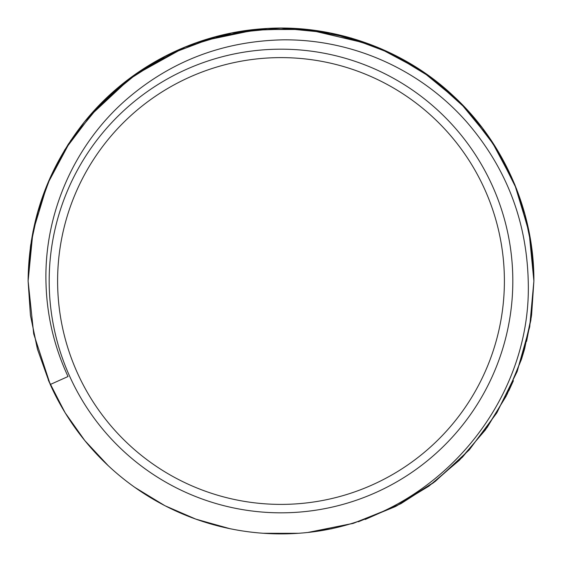 <?xml version="1.0" encoding="UTF-8"?>
<svg xmlns="http://www.w3.org/2000/svg" width="562" height="562" viewBox="0 0 562 562"><rect width="100%" height="100%" fill="white"/><g stroke="black" fill="none" stroke-linecap="round" stroke-linejoin="round"><path stroke-width="0.84" d="M531.666 247.491L533.893 281L529.039 231.663L514.644 184.224L491.279 140.5L459.828 102.179L421.5 70.728L377.783 47.356L330.337 32.961L281 28.107L231.663 32.961L184.224 47.356L140.5 70.721L102.179 102.172L70.728 140.5L47.356 184.217L32.961 231.663L28.107 281L31.353 240.592M531.589 246.929L533.893 281L529.523 234.171L516.548 188.958L495.431 146.928L466.896 109.534L431.925 78.076L391.735 53.636L347.716 37.064L301.394 28.929M267.266 28.479L216.265 36.53L167.961 54.774M135.238 74.332L96.088 108.48L64.735 149.906M48.845 180.697L37.514 212.661L30.559 245.854M521.578 358.97L524.479 349.374M526.58 341.38L531.385 316.525M37.268 213.539L50.088 177.866L67.89 144.841M87.096 118.645L111.782 93.06L133.025 75.912M159.179 59.375L179.594 49.33M199.784 41.504L259.398 29.027M295.099 28.493L325.981 32.139M338.254 34.668L382.237 49.252M37.478 349.213L30.439 315.282L28.107 281L30.671 245.074L38.385 209.626L51.037 175.773L68.234 144.308M88.129 117.423L124.638 82.235L166.963 55.273L213.89 37.169L263.227 28.732M201.779 40.829L254.326 29.512L307.435 29.491L369.431 44.068M37.584 349.606L30.467 315.486L28.107 281L30.425 246.809L37.394 213.089L48.922 180.514L64.693 149.97L84.588 121.694L108.325 96.235L135.259 74.317L164.624 56.467M196.131 42.768L246.915 30.411L298.689 28.725M345.665 36.509L380.369 48.444L412.768 65.143M465.069 107.574L479.112 123.809M496.541 148.712L511.659 177.304M524.494 212.682L531.575 246.795M37.464 349.178L30.439 315.303L28.107 281L30.566 245.791M37.029 214.417L50.257 177.487L68.817 143.394M87.342 118.357L132.232 76.495L185.973 46.639M307.435 29.491L351.362 38.09L393.196 54.352M409.248 63.035L436.274 81.385L460.924 103.282L482.498 128.178L500.524 155.442L514.876 184.786L525.407 216.033L531.785 248.376L533.893 281L530.781 320.586L521.396 359.518L506.102 396.273L485.35 429.986L459.372 460.278L428.911 486.13L395.121 506.685L358.338 521.782M30.439 315.31L37.345 348.749L30.425 315.205L28.107 281C28.676 221.428 47.503 168.319 84.595 121.687C128.677 67.075 194.585 33.334 263.325 28.725C331.903 23.393 403.881 48.985 453.351 95.926C504.016 142.481 534.216 211.565 533.893 281L531.575 315.212L524.634 348.805M50.25 384.499L68.023 376.526C53.917 346.171 46.555 314.334 45.944 281C44.51 213.23 74.289 145.066 125.909 99.945C170.49 61.223 222.805 41.181 282.848 39.839C351.868 39.108 419.926 68.88 466.678 121.954C506.144 167.595 526.657 220.613 528.224 281C532.291 404.528 433.19 519.33 307.751 532.474A252.893 252.893 0 0 1 50.25 384.499L33.706 333.919L28.107 281L30.453 315.38L37.528 349.402L49.189 382.104L65.044 412.599L49.161 382.034M331.98 528.702L307.793 532.474M297.958 533.324L263.683 533.303M228.98 528.491L195.885 519.14M164.188 505.301L134.908 487.43M108.178 465.631L84.82 440.594L106.26 463.819M513.408 380.72L508.758 390.92M298.619 533.282L264.47 533.359M229.865 528.673L196.405 519.33L203.767 521.81M164.673 505.554L135.294 487.704M108.361 465.8L104.862 462.47M64.728 412.087L48.557 380.636M365.209 519.464L400.889 503.678L433.45 482.779L462.477 457.138L487.212 427.394L507.163 394.18L521.887 358.008L530.9 319.806L533.893 281L529.671 327.021L517.103 371.623L496.808 412.852L469.073 450.071L434.826 481.725L395.803 506.341L352.943 523.447L307.821 532.467M298.464 533.296L264.126 533.331M229.753 528.652L220.838 526.636M202.566 521.424L196.222 519.26M164.455 505.442L135.14 487.598M106.492 464.036L85.031 440.847M65.15 412.775L53.594 391.658M64.89 412.353L49.091 381.865M533.893 281L529.727 326.712L517.23 371.285L496.956 412.606L469.375 449.733L435.325 481.346L396.512 505.976L353.498 523.285L307.934 532.453L353.533 523.271L396.554 505.955L435.374 481.311L469.2 449.93L496.611 413.161L517.019 371.826L529.671 327.028L533.893 281M297.607 533.352L263.248 533.275M229.036 528.498L223.627 527.304M195.808 519.112L165.34 505.898M164.378 505.4L135.035 487.521M108.115 465.575L105.227 462.828M84.412 440.088L83.338 438.753M64.553 411.798L48.283 379.989M298.232 533.31L263.964 533.324M229.802 528.659L222.868 527.121M164.722 505.582L135.379 487.76M84.862 440.65L65.143 412.768M512.818 281A231.818 231.818 0 0 1 281 512.825A231.818 231.818 0 0 1 49.182 281A231.818 231.818 0 0 1 281 49.182A231.818 231.818 0 0 1 512.818 281A231.818 231.818 0 0 0 281 49.182A231.818 231.818 0 0 0 49.182 281A231.818 231.818 0 0 0 281 512.825A231.818 231.818 0 0 0 512.818 281M504.395 281A223.395 223.395 0 0 1 281 504.395A223.395 223.395 0 0 1 57.605 281A223.395 223.395 0 0 1 281 57.612A223.395 223.395 0 0 1 504.395 281"/></g></svg>
